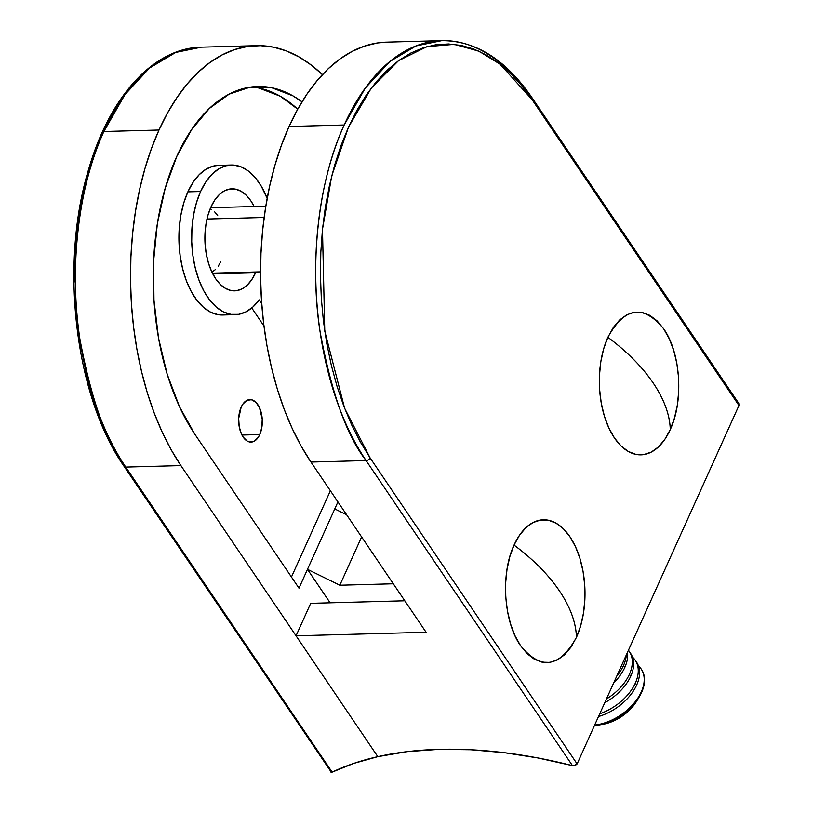 <?xml version="1.0" encoding="UTF-8"?>
<svg xmlns="http://www.w3.org/2000/svg" width="813" height="813" viewBox="0 0 813 813"><rect width="100%" height="100%" fill="white"/><g stroke="black" fill="none" stroke-linecap="round" stroke-linejoin="round"><path stroke-width="1.22" d="M259.764 434.569A21.27 11.819 -91.6 0 1 251.054 442.099A21.27 11.819 -91.6 0 1 239.957 429.935A21.27 11.819 -91.6 0 1 241.187 407.11L242.792 404.213L246.827 400.403L251.41 399.711L255.851 402.242L259.479 407.598L262.223 419.071L261.857 427.313L259.764 434.569L258.148 437.475L254.123 441.276L249.54 441.967L247.254 441.093L243.148 437.079L241.471 434.081L239.225 426.713L238.676 418.441L241.187 407.11A21.27 11.819 -91.6 0 1 249.896 399.579A21.27 11.819 -91.6 0 1 260.993 411.744A21.27 11.819 -91.6 0 1 259.764 434.569L241.949 435.046L259.764 434.569M212.996 274.286A51.036 28.374 88.4 0 0 213.158 273.93L255.567 272.782A51.036 28.374 -91.6 0 1 234.662 290.851A51.036 28.374 -91.6 0 1 208.037 261.664A51.036 28.374 -91.6 0 1 210.994 206.888L214.856 199.917L219.429 194.49L224.53 190.791L229.967 188.992L235.526 189.134L241.004 191.228L246.187 195.191L250.871 200.872L254.144 206.512A51.036 28.374 -91.6 0 0 231.898 188.819L231.776 188.819M222.752 315.007L218.28 314.722L210.791 312.294L203.626 307.487L197.02 300.454L191.187 291.42L186.329 280.709L182.6 268.646L180.13 255.648L178.992 242.142L179.226 228.565L180.832 215.374L183.738 203.006L187.874 191.858A74.857 41.605 88.4 0 0 183.535 272.192A74.857 41.605 88.4 0 0 222.589 315.007L235.313 314.661A74.857 41.605 -91.6 0 1 196.258 271.847A74.857 41.605 -91.6 0 1 200.598 191.512L187.874 191.858L193.088 182.315L199.205 174.683L206.024 169.206L213.331 166.086L218.667 165.344M231.248 165.009L218.524 165.354A74.857 41.605 88.4 0 0 187.874 191.858L200.598 191.512A74.857 41.605 -91.6 0 1 231.248 165.009A74.857 41.605 -91.6 0 1 267.162 198.402L261.227 186.075L255.18 177.539L248.402 171.055L241.126 166.858L233.595 165.059L226.055 165.74L218.748 168.86L211.929 174.338L205.801 181.97L200.598 191.512L196.461 202.661L193.555 215.028L191.949 228.219L191.716 241.796L192.854 255.302L195.323 268.3L199.053 280.363L203.911 291.074L209.744 300.109L216.349 307.141L223.514 311.948L231.004 314.377L238.565 314.346L245.953 311.846L252.924 306.968L259.245 299.875A74.857 41.605 -91.6 0 1 235.313 314.661M124.115 464.569A3.404 2.134 145.9 0 0 124.115 466.398L331.409 772.35L332.131 772.147L125.761 467.089A3.404 2.134 145.9 0 1 124.115 466.398A3.404 2.134 -34.1 0 0 125.761 467.089L180.903 465.595A238.179 132.397 -91.6 0 1 158.992 130.019L103.861 131.513A238.179 132.397 88.4 0 0 125.761 467.089L180.903 465.595L377.801 756.669L353.828 763.377L332.131 772.147L125.761 467.089C106.594 442.79 91.269 399.915 79.786 338.472C70.05 277.548 75.579 192.63 103.861 131.513L158.992 130.019L151.452 148.576L144.978 168.443L139.643 189.419L135.497 211.299L132.57 233.88L130.913 256.949L130.517 280.261L131.401 303.615L133.556 326.785L136.95 349.529L141.564 371.643L147.346 392.913L154.246 413.126L162.183 432.099L171.096 449.65L180.903 465.595L377.801 756.669A360.667 197.01 24.3 0 1 439.081 749.352L407.313 751.639L377.801 756.669L296.044 635.807L426.103 632.28L310.962 462.058L301.156 446.113L292.243 428.573L284.306 409.6L277.406 389.386L271.623 368.116L267.01 346.003L263.615 323.249L261.461 300.088L260.577 276.735L260.973 253.412L262.629 230.353L265.556 207.772L269.703 185.892L275.038 164.917L281.511 145.049L289.052 126.493L344.184 124.989A238.179 132.397 -91.6 0 1 441.733 40.65A238.179 132.397 -91.6 0 1 530.289 96.91A3.404 2.134 145.9 0 1 531.936 97.601A3.404 2.134 145.9 0 1 531.946 99.43L738.966 405.474L577.118 763.925L370.098 457.892L360.433 442.17L351.653 424.884L343.818 406.185L337.019 386.256L331.318 365.291L326.775 343.493L323.422 321.064L321.308 298.239L320.434 275.211L320.82 252.223L322.456 229.5L325.332 207.234L329.428 185.669L334.682 164.988L341.064 145.405L348.503 127.113L356.927 110.273L366.257 95.06L376.409 81.615L387.273 70.06L398.756 60.518L410.738 53.079L423.106 47.815L435.748 44.766L448.542 43.973L461.347 45.437L474.06 49.156L486.55 55.081L498.704 63.16L510.391 73.312L521.509 85.436L531.946 99.43L738.966 405.474L738.763 403.35L531.936 97.601C505.737 59.552 475.676 40.569 441.733 40.65L416.053 45.924L389.925 61.473L365.281 88.089L344.184 124.989L289.052 126.493L297.599 109.409L307.07 93.973L317.365 80.324L328.391 68.607L340.037 58.932L352.192 51.382L364.742 46.036L377.567 42.947L386.734 42.144M291.44 577.027L330.383 490.778L291.44 577.027M263.951 325.993L251.766 307.975L263.951 325.993M251.298 86.991A197.346 109.694 88.4 0 1 297.731 109.166L280.139 96.168L258.961 88.068M259.245 299.875L261.705 303.503L259.245 299.875M257.65 86.493A197.346 109.694 -91.6 0 0 158.433 217.335A197.346 109.694 -91.6 0 0 194.978 434.416L298.981 588.165L307.477 569.334L330.129 602.819L307.477 569.334L334.753 508.938L346.612 514.771L334.753 508.938L337.923 501.916L298.981 588.165L194.978 434.416L179.47 406.673L167.173 374.204L158.565 338.259L153.962 300.21L153.555 261.542L157.346 223.727L165.212 188.21L176.828 156.37L191.746 129.43L209.419 108.414L229.134 94.145L250.16 87.154L271.684 87.723L292.863 95.822L302.019 101.808A197.346 109.694 -91.6 0 0 257.65 86.493L257.182 86.503M213.158 273.93L213.514 273.138A51.036 28.374 88.4 0 1 213.158 273.93L255.567 272.782A51.036 28.374 -91.6 0 0 255.922 271.979L251.705 279.753L247.142 285.18L242.04 288.879L236.603 290.678L231.034 290.536L225.557 288.442L220.374 284.479L215.689 278.798L211.675 271.623L208.504 263.229L206.268 253.93L205.079 244.093L204.978 234.093L205.963 224.307L207.996 215.12L210.994 206.888A51.036 28.374 -91.6 0 1 231.898 188.819M322.405 74.633L311.369 65.131L299.042 56.94L286.379 50.924L273.483 47.164L260.485 45.67L247.508 46.473L234.683 49.563L222.132 54.908L209.978 62.459L198.331 72.133L187.305 83.851L177.01 97.499L167.539 112.936L158.992 130.019A238.179 132.397 -91.6 0 1 256.542 45.67A238.179 132.397 -91.6 0 1 322.405 74.633M124.115 466.398C75.02 396.378 59.359 264.804 88.607 169.45C109.501 96.605 153.667 47.835 201.4 47.164A238.179 132.397 88.4 0 0 103.861 131.513L124.948 94.613L149.602 67.997L175.72 52.439L201.4 47.164L256.542 45.67M110.944 116.95L102.519 133.789L95.08 152.082L88.698 171.665L83.444 192.335L79.349 213.91L76.473 236.166L74.837 258.9L74.45 281.887M75.324 304.905L77.438 327.741L80.792 350.159M85.335 371.958L91.036 392.923L97.834 412.852L105.67 431.551L114.45 448.847M393.299 583.785L339.824 585.228L361.622 536.956L339.824 585.228L393.299 583.785M307.477 569.334L339.824 585.228L307.477 569.334M211.736 207.661A51.036 28.374 88.4 0 0 211.156 206.532L211.736 207.661M330.952 772.157L332.131 772.147A360.667 197.01 24.3 0 1 377.801 756.669L296.044 635.807L310.708 603.337L404.803 600.787L310.708 603.337L296.044 635.807L426.103 632.28L310.962 462.058L366.094 460.565L572.454 765.633L537.82 757.94L503.806 752.625L470.768 749.759L439.081 749.352A360.667 197.01 24.3 0 1 572.454 765.633L575.187 765.531L577.118 763.925L370.098 457.892L344.621 408.289L324.763 331.115L322.476 229.286L331.734 175.893L348.503 127.113L371.571 87.662L398.644 60.599L426.988 46.636L454.254 44.349L478.837 51.148L500.005 64.166L531.946 99.43A3.404 2.134 -34.1 0 0 531.936 97.601M441.733 40.65L386.602 42.144A238.179 132.397 88.4 0 0 289.052 126.493A238.179 132.397 88.4 0 0 310.962 462.058L366.094 460.565A238.179 132.397 -91.6 0 1 344.184 124.989C315.901 186.106 310.373 271.034 320.109 331.958C331.592 393.401 346.917 436.266 366.094 460.565A3.404 2.134 -34.1 0 0 370.098 457.892A3.404 2.134 145.9 0 1 366.094 460.565L572.454 765.633L573.826 765.775L577.118 763.925L738.966 405.474L738.732 403.309M206.98 219.022L264.134 217.467L206.98 219.022M220.719 261.705L218.25 266.176M215.313 269.662L211.908 272.101M210.191 208.778L211.38 209.378M214.703 211.919L217.711 215.567M607.88 337.293A71.453 39.715 88.4 0 0 614.455 437.963A71.453 39.715 88.4 0 0 670.278 429.538A158.555 86.615 -155.7 0 0 653.215 383.035A158.555 86.615 -155.7 0 0 607.88 337.293L613.287 327.537L619.679 319.926L626.823 314.763L634.435 312.233L642.229 312.436L649.892 315.373L657.148 320.922L663.713 328.869L669.323 338.919L673.774 350.677L676.894 363.685L678.56 377.466L678.703 391.46L677.331 405.159L674.485 418.014L670.278 429.538L664.882 439.294L658.479 446.906L651.335 452.079L643.723 454.599L635.939 454.396L628.266 451.469L621.01 445.92L614.455 437.963L608.835 427.923L604.384 416.165L601.264 403.146L599.598 389.376L599.455 375.372L600.827 361.683L603.673 348.818L607.88 337.293C627.057 351.551 642.168 366.805 653.215 383.035C664.13 399.274 669.821 414.772 670.278 429.538C683.875 401.033 680.725 352.761 663.713 328.869C643.296 304.082 624.689 306.897 607.88 337.293M576.458 637.341A71.453 39.715 88.4 0 0 569.883 536.671A71.453 39.715 88.4 0 0 514.05 545.096A158.555 86.615 24.3 0 1 559.395 590.838A158.555 86.615 24.3 0 1 576.458 637.341L571.051 647.097L564.659 654.709L557.515 659.882L549.903 662.402L542.108 662.199L534.436 659.272L527.18 653.723L520.625 645.766L515.015 635.725L510.554 623.967L507.444 610.949L505.777 597.179L505.625 583.175L507.007 569.486L509.842 556.62L514.05 545.096L519.456 535.34L525.848 527.728L532.993 522.566L540.604 520.035L548.399 520.239L556.072 523.176L563.328 528.724L569.883 536.671L575.492 546.722L579.954 558.48L583.063 571.488L584.73 585.269L584.882 599.262L583.5 612.961L580.665 625.817L576.458 637.341C575.99 622.575 570.299 607.077 559.395 590.838C548.338 574.608 533.226 559.354 514.05 545.096C500.462 573.612 503.613 621.874 520.625 645.766C541.031 670.552 559.649 667.747 576.458 637.341M641.294 691.893L641.62 692.371A42.53 26.646 -34.1 0 0 641.508 669.495A42.53 26.646 -34.1 0 0 641.335 669.262A42.53 26.646 145.9 0 1 641.62 692.371A42.53 26.646 145.9 0 1 639.231 696.904A42.53 26.646 145.9 0 1 597.331 725.247A42.53 26.646 145.9 0 1 594.415 725.623A42.53 26.646 -34.1 0 0 641.62 692.371L641.294 691.893A42.53 26.646 -34.1 0 0 638.439 665.888A42.53 26.646 145.9 0 1 641.183 669.018A42.53 26.646 145.9 0 1 641.294 691.893A42.53 26.646 145.9 0 1 594.659 725.084A42.53 26.646 -34.1 0 0 641.294 691.893M636.66 685.044A42.53 26.646 145.9 0 1 598.52 716.527A42.53 26.646 -34.1 0 0 636.66 685.044A42.53 26.646 -34.1 0 0 636.549 662.178A42.53 26.646 -34.1 0 0 635.857 661.223A42.53 26.646 145.9 0 1 636.66 685.044L635.349 683.103L636.66 685.044M632.494 657.097A42.53 26.646 145.9 0 1 635.238 660.237A42.53 26.646 145.9 0 1 635.349 683.103A42.53 26.646 -34.1 0 0 632.494 657.097M630.725 676.264A42.53 26.646 145.9 0 1 604.781 702.666A42.53 26.646 -34.1 0 0 630.725 676.264A42.53 26.646 -34.1 0 0 630.603 653.388A42.53 26.646 -34.1 0 0 629.912 652.443A42.53 26.646 145.9 0 1 630.725 676.264L629.404 674.323L630.725 676.264M599.76 713.773A42.53 26.646 -34.1 0 0 635.349 683.103A42.53 26.646 145.9 0 1 599.76 713.773M628.429 650.278A42.53 26.646 145.9 0 1 629.292 651.447A42.53 26.646 145.9 0 1 629.404 674.323A42.53 26.646 -34.1 0 0 628.429 650.278M624.78 667.473A42.53 26.646 145.9 0 1 613.713 682.879A42.53 26.646 -34.1 0 0 624.78 667.473A42.53 26.646 -34.1 0 0 627.514 652.3A42.53 26.646 145.9 0 1 624.78 667.473L623.469 665.532L624.78 667.473M606.427 699.007A42.53 26.646 -34.1 0 0 629.404 674.323A42.53 26.646 145.9 0 1 606.427 699.007M626.315 654.963A42.53 26.646 145.9 0 1 623.469 665.532A42.53 26.646 -34.1 0 0 626.315 654.963M616.721 676.213A42.53 26.646 -34.1 0 0 623.469 665.532A42.53 26.646 145.9 0 1 616.721 676.213M636.731 701.05L631.813 707.696L621.599 716.527L609.567 722.574L602.128 724.464M597.331 725.247L602.23 724.454A34.959 21.91 -34.1 0 0 636.67 701.152L639.231 696.904M265.81 206.187L210.638 207.691M260.556 271.857L212.417 273.158M635.238 660.237L636.549 662.178M629.292 651.447L630.603 653.388"/></g></svg>
